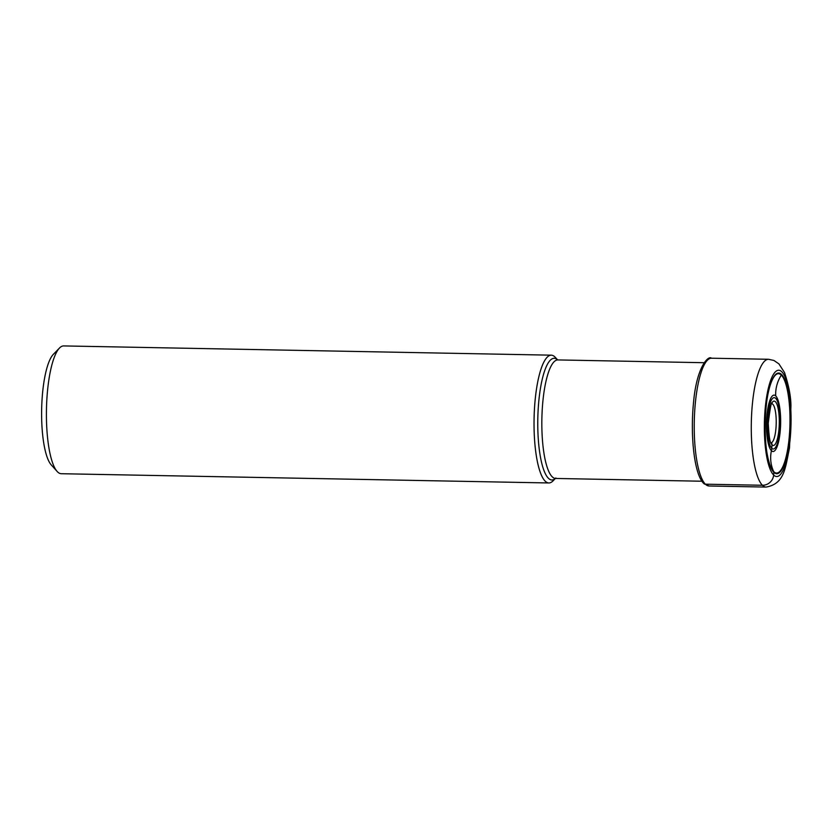 <?xml version="1.0" encoding="UTF-8"?>
<svg xmlns="http://www.w3.org/2000/svg" width="833" height="833" viewBox="0 0 833 833"><rect width="100%" height="100%" fill="white"/><g stroke="black" fill="none" stroke-linecap="round" stroke-linejoin="round"><path stroke-width="1.25" d="M781.552 374.465A50.355 12.61 -88.9 0 1 789.746 435.284A50.355 12.61 -88.9 0 1 773.857 472.301A50.355 12.61 -88.9 0 1 765.662 411.481A50.355 12.61 -88.9 0 1 781.552 374.465M548.864 482.963L61.246 473.717A63.912 16.004 -88.9 0 1 57.581 471.905A63.912 16.004 -88.9 0 1 57.154 471.457A63.912 16.004 -88.9 0 1 46.461 409.513A63.912 16.004 -88.9 0 1 59.497 348.017A63.912 16.004 -88.9 0 1 63.672 345.924L551.29 355.17A63.912 16.004 91.1 0 0 534.328 411.304A63.912 16.004 91.1 0 0 545.188 481.151A63.912 16.004 91.1 0 0 548.864 482.963A63.912 16.004 91.1 0 0 553.039 480.86L555.372 478.465A60.84 15.233 91.1 0 1 548.416 478.257A60.84 15.233 91.1 0 1 548.385 478.225A60.84 15.233 91.1 0 1 538.472 404.984A60.84 15.233 91.1 0 1 557.569 359.898M57.154 471.457L51.219 464.866A57.196 14.317 -88.9 0 1 41.65 409.419A57.196 14.317 -88.9 0 1 53.312 354.379L59.497 348.017M557.621 359.908L555.382 357.419A63.912 16.004 91.1 0 0 554.955 356.982A63.912 16.004 91.1 0 0 551.29 355.17M770.577 442.448A2.634 2.478 134.7 0 1 772.035 444.874L771.764 448.269A19.024 17.92 134.7 0 1 771.41 450.695A34.851 32.82 -45.3 0 0 773.722 471.655A1.593 1.499 134.7 0 1 773.857 472.301L773.638 475.039A10.735 10.111 134.7 0 1 762.434 485.264L705.384 484.192A2.499 2.353 134.7 0 1 703.156 481.713M766.277 448.029A49.688 12.443 91.1 0 0 770.889 467.23A49.688 12.443 91.1 0 0 770.9 467.261A49.688 12.443 91.1 0 0 773.722 471.655A49.688 12.443 91.1 0 0 789.403 435.118A49.688 12.443 91.1 0 0 781.312 375.1A49.688 12.443 91.1 0 0 772.566 379.275A49.688 12.443 91.1 0 0 772.555 379.296A49.688 12.443 91.1 0 0 767.214 398.309M775.721 395.914A28.197 7.06 -88.9 0 1 780.313 429.963A28.197 7.06 -88.9 0 1 771.41 450.695A28.197 7.06 -88.9 0 1 766.829 416.635A28.197 7.06 -88.9 0 1 775.721 395.914A34.851 32.82 134.7 0 1 781.312 375.1M771.41 450.695A34.851 32.82 -45.3 0 0 773.722 471.655M771.764 448.269A25.688 6.435 91.1 0 0 779.875 429.38A25.688 6.435 91.1 0 0 775.69 398.341A25.688 6.435 91.1 0 0 767.589 417.229A25.688 6.435 91.1 0 0 771.764 448.269M772.035 444.874A22.199 5.56 -88.9 0 1 768.422 418.062A22.199 5.56 -88.9 0 1 775.429 401.735A22.199 5.56 -88.9 0 1 779.032 428.547A22.199 5.56 -88.9 0 1 772.035 444.874M771.941 403.724A19.576 4.904 -88.9 0 1 772.805 404.244A19.576 4.904 91.1 0 1 776.158 425.111A19.576 4.904 91.1 0 1 771.202 442.802M709.06 485.993A63.912 16.004 -88.9 0 1 705.384 484.192A63.912 16.004 -88.9 0 1 694.524 414.345A63.912 16.004 -88.9 0 1 711.476 358.211C708.092 355.077 696.586 367.697 693.577 402.079C690.12 435.399 694.191 474.529 703.812 483.536L709.06 485.993L766.1 487.076C784.696 483.723 785.207 468.115 789.507 447.956L790.954 405.598C790.84 396.112 788.674 385.065 784.467 372.455L778.928 363.896L773.951 360.481L768.526 359.283A63.912 16.004 91.1 0 0 751.564 415.428A63.912 16.004 91.1 0 0 762.434 485.264A63.912 16.004 91.1 0 0 766.1 487.076M773.638 475.039A53.177 13.318 91.1 0 0 790.423 435.951A53.177 13.318 91.1 0 0 781.77 371.726A53.177 13.318 91.1 0 0 764.996 410.815A53.177 13.318 91.1 0 0 773.638 475.039M555.861 477.955L555.59 478.454A59.268 14.838 -88.9 0 1 552.206 476.799A59.268 14.838 -88.9 0 1 552.185 476.768A59.268 14.838 -88.9 0 1 542.106 411.991A59.268 14.838 -88.9 0 1 557.839 359.929L704.177 362.709M772.566 379.275C763.622 394.79 762.539 451.413 770.9 467.261M771.618 403.693L772.108 403.557C771.545 400.538 770.254 407.108 768.255 423.268C768.994 436.867 770.025 443.437 771.327 442.958L770.869 442.823M711.476 358.211L768.526 359.283M555.59 478.454L701.927 481.224"/></g></svg>

